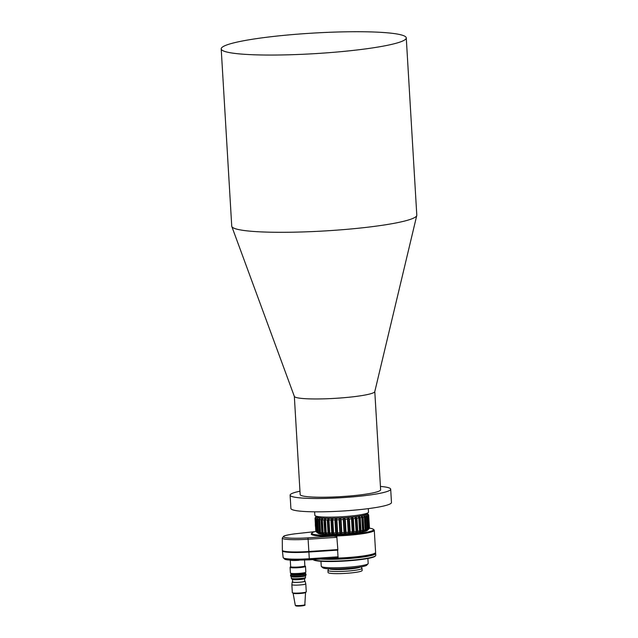 <?xml version="1.0" encoding="UTF-8"?>
<svg xmlns="http://www.w3.org/2000/svg" width="638" height="638" viewBox="0 0 638 638"><rect width="100%" height="100%" fill="white"/><g stroke="black" fill="none" stroke-linecap="round" stroke-linejoin="round"><path stroke-width="0.96" d="M336.433 52.069A92.693 10.312 176.6 0 1 221.203 48.887A92.693 10.312 176.6 0 1 291.032 34.707A92.693 10.312 176.6 0 1 406.262 37.897A92.693 10.312 176.6 0 1 336.433 52.069M406.262 37.897L416.797 215.142A92.693 10.312 176.6 0 1 416.766 215.492A92.693 10.312 176.6 0 1 346.968 229.321A92.693 10.312 176.6 0 1 231.809 226.482A92.693 10.312 176.6 0 1 231.738 226.139L221.203 48.887M416.766 215.492L374.777 391.652A40.306 4.482 176.6 0 1 344.424 397.665A40.306 4.482 176.6 0 1 294.357 396.429L231.809 226.482M374.793 391.58L380.631 489.777A40.306 4.482 176.6 0 1 350.27 495.941A40.306 4.482 176.6 0 1 300.163 494.562L294.333 396.358M299.964 491.204A50.378 5.606 -3.4 0 0 290.107 495.16L290.896 508.486A50.378 5.606 -3.4 0 0 353.524 510.217A50.378 5.606 -3.4 0 0 391.477 502.505L390.687 489.179A50.378 5.606 -3.4 0 0 380.431 486.419M290.107 495.16A50.378 5.606 -3.4 0 0 352.734 496.882A50.378 5.606 -3.4 0 0 390.687 489.179M325.571 558.776A30.895 3.437 -3.4 0 0 351.69 557.827A30.895 3.437 -3.4 0 0 374.801 553.497L375.423 552.803A31.573 3.509 -3.4 0 0 375.599 552.396L374.283 530.274A31.573 3.509 176.6 0 1 350.501 535.107A31.573 3.509 176.6 0 1 312.221 534.803A31.573 3.509 176.6 0 1 311.256 534.022A31.573 3.509 176.6 0 1 311.432 533.615L312.062 532.921A30.895 3.437 176.6 0 1 315.858 531.366M334.503 558.186A31.573 3.509 -3.4 0 0 351.817 557.229A31.573 3.509 -3.4 0 0 375.423 552.803M369.386 528.184A30.895 3.437 176.6 0 1 372.632 528.886A30.895 3.437 176.6 0 1 373.358 529.277A30.895 3.437 176.6 0 1 348.356 534.54A30.895 3.437 176.6 0 1 312.827 534.078A30.895 3.437 176.6 0 1 312.062 532.921M373.358 529.277L374.067 529.899A31.573 3.509 176.6 0 1 374.283 530.274M311.264 534.054A31.573 3.509 -3.4 0 0 311.264 534.086A31.573 3.509 -3.4 0 0 333.818 536.111L307.931 537.826C301 538.36 287.563 538.592 284.245 537.3C280.856 536.024 290.298 534.261 296.909 533.615L314.821 531.653M296.909 533.615A1.34 0.542 -96.2 0 0 296.845 533.615C287.036 534.764 284.5 535.737 283.75 536.167L282.283 538.065L282.363 550.299A24.85 2.767 -3.4 0 0 308.864 551.503L337.837 549.581L336.792 536.383L333.818 536.111M284.723 558.409L286.279 559.598L292.882 560.22L309.255 559.853L338.068 557.851L337.606 550.012A31.573 3.509 176.6 0 1 328.777 550.179M335.947 558.083L294.908 560.284C286.502 560.036 286.135 559.622 284.859 559.295L283.152 557.572L282.395 550.865A24.85 2.767 -3.4 0 0 308.896 552.037L337.869 550.115M326.369 550.339A32.913 3.661 -3.4 0 0 331.537 550.331L308.808 551.894A23.51 2.616 176.6 0 1 284.173 551.224M294.198 560.268A7.385 0.821 176.6 0 1 291.327 560.172M296.869 560.292A5.941 0.662 176.6 0 1 292.148 560.228M304.685 580.987A6.452 0.718 176.6 0 1 304.908 581.051A6.452 0.718 176.6 0 1 305.1 581.194L305.793 583.826A6.986 0.774 176.6 0 1 305.793 583.85L306.272 591.841A6.986 0.774 176.6 0 1 300.187 592.973A6.986 0.774 176.6 0 1 292.539 592.846A6.986 0.774 176.6 0 1 292.324 592.67L291.853 584.671A6.986 0.774 176.6 0 1 291.853 584.655L292.228 581.96A6.452 0.718 176.6 0 1 292.619 581.704M305.793 583.85A6.986 0.774 176.6 0 1 299.708 584.982A6.986 0.774 176.6 0 1 292.06 584.847A6.986 0.774 176.6 0 1 291.853 584.671M305.1 581.194A6.452 0.718 176.6 0 1 299.557 582.255A6.452 0.718 176.6 0 1 292.427 582.135A6.452 0.718 176.6 0 1 292.228 581.96M304.557 578.77L304.701 581.234A6.045 0.67 176.6 0 1 299.429 582.215A6.045 0.67 176.6 0 1 292.818 582.103A6.045 0.67 176.6 0 1 292.635 581.952L292.483 579.487M291.614 578.825L292.252 579.384A6.316 0.702 -3.4 0 0 292.395 579.463A6.316 0.702 -3.4 0 0 298.959 579.607A6.316 0.702 -3.4 0 0 304.773 578.634L305.339 578.012A6.922 0.766 176.6 0 1 298.959 579.073A6.922 0.766 176.6 0 1 291.773 578.913A6.922 0.766 176.6 0 1 291.614 578.825A6.922 0.766 176.6 0 1 291.566 578.738A6.922 0.766 176.6 0 1 291.582 578.682M291.239 576.6L291.335 578.283A7.122 0.79 -3.4 0 0 291.478 578.435A7.122 0.79 -3.4 0 0 291.55 578.459A7.122 0.79 -3.4 0 0 298.656 578.642A7.122 0.79 -3.4 0 0 305.427 577.605A7.122 0.79 -3.4 0 0 305.554 577.438L305.45 575.755M305.315 573.403L305.897 573.913A7.728 0.861 176.6 0 1 305.953 574.009L306.017 575.069A7.728 0.861 176.6 0 1 305.977 575.173L305.411 575.803A7.122 0.79 176.6 0 1 298.847 576.896A7.122 0.79 176.6 0 1 291.446 576.728A7.122 0.79 176.6 0 1 291.287 576.64L290.649 576.082A7.728 0.861 176.6 0 1 290.593 575.986L290.529 574.926A7.728 0.861 176.6 0 1 290.577 574.822L291.095 574.24M305.977 575.173A7.728 0.861 176.6 0 1 298.855 576.361A7.728 0.861 176.6 0 1 290.832 576.178A7.728 0.861 176.6 0 1 290.649 576.082M305.953 574.009A7.728 0.861 176.6 0 1 299.222 575.261A7.728 0.861 176.6 0 1 290.769 575.117A7.728 0.861 176.6 0 1 290.529 574.926M305.275 572.82L305.315 573.442A7.122 0.79 176.6 0 1 299.11 574.599A7.122 0.79 176.6 0 1 291.319 574.463A7.122 0.79 176.6 0 1 291.095 574.288L291.064 573.666M304.86 565.802L305.45 566.321A7.728 0.861 176.6 0 1 305.498 566.408L305.841 572.142A7.728 0.861 176.6 0 1 305.801 572.238L305.235 572.868A7.122 0.79 176.6 0 1 298.672 573.961A7.122 0.79 176.6 0 1 291.279 573.801A7.122 0.79 176.6 0 1 291.111 573.706L290.473 573.147A7.728 0.861 176.6 0 1 290.418 573.06L290.083 567.326A7.728 0.861 176.6 0 1 290.123 567.23L290.641 566.648M305.801 572.238A7.728 0.861 176.6 0 1 298.68 573.426A7.728 0.861 176.6 0 1 290.657 573.251A7.728 0.861 176.6 0 1 290.473 573.147M305.498 566.408A7.728 0.861 176.6 0 1 298.767 567.668A7.728 0.861 176.6 0 1 290.314 567.517A7.728 0.861 176.6 0 1 290.083 567.326M304.525 560.116L304.86 565.85A7.122 0.79 176.6 0 1 298.656 567.007A7.122 0.79 176.6 0 1 290.864 566.871A7.122 0.79 176.6 0 1 290.649 566.688L290.258 560.108M299.031 560.276A7.122 0.79 176.6 0 1 290.465 560.204A7.122 0.79 176.6 0 1 290.298 560.108M361.084 566.887L361.969 568.219A17.059 1.898 176.6 0 1 362.017 568.338A17.059 1.898 176.6 0 1 349.161 570.954A17.059 1.898 176.6 0 1 327.948 570.364A17.059 1.898 176.6 0 1 327.98 570.244L328.698 568.817M362.017 568.338L362.145 570.492A17.059 1.898 176.6 0 1 349.289 573.099A17.059 1.898 176.6 0 1 328.076 572.517L327.948 570.364M368.054 563.745L366.794 565.14A22.163 2.464 176.6 0 1 350.222 568.251A22.163 2.464 176.6 0 1 322.82 567.756L321.408 566.52A23.51 2.616 -3.4 0 0 350.469 567.046A23.51 2.616 -3.4 0 0 368.054 563.745A23.51 2.616 -3.4 0 0 368.182 563.45L367.887 558.481M320.954 561.273L321.249 566.233A23.51 2.616 -3.4 0 0 321.408 566.52M313.162 559.598A31.573 3.509 -3.4 0 0 351.993 560.156A31.573 3.509 -3.4 0 0 375.599 555.738L375.224 556.153A31.166 3.469 176.6 0 1 351.921 560.523A31.166 3.469 176.6 0 1 313.394 559.829L313.13 559.598M375.296 552.955L375.439 553.082A31.573 3.509 176.6 0 1 375.662 553.465A31.573 3.509 176.6 0 1 351.881 558.29A31.573 3.509 176.6 0 1 320.978 559.079M325.165 558.8A31.166 3.469 -3.4 0 0 351.761 557.859A31.166 3.469 -3.4 0 0 375.232 553.026M367.52 530.138A24.85 2.767 176.6 0 1 343.707 534.189A24.85 2.767 176.6 0 1 318.091 533.248A24.85 2.767 176.6 0 1 317.955 533.081M318.649 533.296A24.85 2.767 -3.4 0 0 342.877 533.974A24.85 2.767 -3.4 0 0 366.866 530.433M369.29 528.368A26.868 2.991 -3.4 0 0 369.298 528.36L368.525 515.297A26.868 2.991 176.6 0 1 368.206 515.568L368.979 528.623A26.868 2.991 -3.4 0 0 369.29 528.368L368.038 529.763A25.528 2.839 176.6 0 1 348.954 533.336A25.528 2.839 176.6 0 1 317.397 532.77L316.376 531.869M315.77 527.347L316.017 531.558L316.663 532.124L316.017 531.558A26.868 2.991 -3.4 0 0 316.392 531.781L316.879 531.964A26.868 2.991 -3.4 0 0 317.596 532.164L318.841 532.882L318.378 532.323A26.868 2.991 -3.4 0 0 319.415 532.483L320.818 533.169L320.467 532.602A26.868 2.991 -3.4 0 0 321.807 532.722L322.629 533.328L323.338 533.376L323.107 532.818A26.868 2.991 -3.4 0 0 324.702 532.897L326.337 533.52L326.225 532.945A26.868 2.991 -3.4 0 0 328.052 532.985L328.809 533.567L329.734 533.575L329.75 533.001A26.868 2.991 -3.4 0 0 331.752 532.993L332.454 533.567L333.451 533.551L333.586 532.969A26.868 2.991 -3.4 0 0 335.716 532.913L337.39 533.448L337.646 532.85A26.868 2.991 -3.4 0 0 339.855 532.754L340.397 533.32L341.832 532.658A26.868 2.991 -3.4 0 0 344.065 532.523L345.565 533.009L346.035 532.387A26.868 2.991 -3.4 0 0 348.236 532.212L349.074 532.738L350.158 532.044A26.868 2.991 -3.4 0 0 352.272 531.845L351.498 518.782A26.868 2.991 176.6 0 1 349.377 518.989L350.158 532.044M315.539 526.733L315.802 531.207A26.868 2.991 -3.4 0 0 315.842 531.35L316.568 532.012M316.288 516.764A25.528 2.839 -3.4 0 0 348.021 517.617A25.528 2.839 -3.4 0 0 367.249 513.734M315.172 517.881L315.164 517.817A26.868 2.991 176.6 0 1 315.172 517.809L315.036 518.04A26.868 2.991 176.6 0 0 315.028 518.152A26.868 2.991 176.6 0 0 315.06 518.287L315.81 517.745L315.244 518.495L315.547 523.567M349.377 518.989L348.22 518.343L347.463 519.157A26.868 2.991 176.6 0 1 345.262 519.324L344.711 518.622L343.643 518.702L343.292 519.46A26.868 2.991 176.6 0 1 341.059 519.595L340.612 518.885L339.536 518.933L339.081 519.699A26.868 2.991 176.6 0 1 336.872 519.787L336.537 519.061L335.492 519.101L334.942 519.85A26.868 2.991 176.6 0 1 332.813 519.906L332.597 519.165L331.601 519.18L330.97 519.93A26.868 2.991 176.6 0 1 328.969 519.938L328.881 519.188L327.27 519.922A26.868 2.991 176.6 0 1 325.452 519.89L325.484 519.133L323.929 519.834A26.868 2.991 176.6 0 1 322.334 519.755L322.485 518.997L321.775 518.949L321.026 519.667A26.868 2.991 176.6 0 1 319.694 519.547L319.965 518.782L318.641 519.42A26.868 2.991 176.6 0 1 317.596 519.26L317.979 518.495L316.823 519.101A26.868 2.991 176.6 0 1 316.105 518.909L316.32 518.048L315.619 518.718A26.868 2.991 176.6 0 1 315.244 518.495M368.349 512.505L367.097 513.901A25.528 2.839 176.6 0 1 348.013 517.482A25.528 2.839 176.6 0 1 316.456 516.908L315.044 515.671A26.868 2.991 -3.4 0 0 348.26 516.27A26.868 2.991 -3.4 0 0 368.349 512.505A26.868 2.991 -3.4 0 0 368.501 512.162L368.293 508.63M314.646 511.82L314.861 515.352A26.868 2.991 -3.4 0 0 315.044 515.671M316.488 525.353L316.52 525.903A26.868 2.991 176.6 0 0 316.815 525.991L316.879 531.964M316.105 518.909L316.775 525.329L316.281 525.369A2.018 0.478 -95 0 0 315.643 523.511A2.018 0.478 -95 0 0 315.308 524.994L316.281 525.369M316.512 525.712L316.009 525.265M315.906 523.487L315.619 518.718M316.352 518.519L316.32 518.048M317.596 532.164L316.823 519.101M321.807 532.722L321.026 519.667M319.694 519.547L320.467 532.602M328.052 532.985L327.27 519.922M325.452 519.89L326.225 532.945M335.716 532.913L334.942 519.85M332.813 519.906L333.586 532.969M344.065 532.523L343.292 519.46M341.059 519.595L341.832 532.658M357.743 531.199A26.868 2.991 -3.4 0 0 359.529 530.952L358.755 517.889A26.868 2.991 176.6 0 1 356.969 518.144L357.743 531.199L357.049 531.869L356.195 517.49L355.286 517.609L355.294 518.359A26.868 2.991 176.6 0 1 353.316 518.59L354.09 531.653A26.868 2.991 -3.4 0 0 356.068 531.414L355.294 518.359M363.851 530.202A26.868 2.991 -3.4 0 0 365.135 529.923L364.362 516.86A26.868 2.991 176.6 0 1 363.07 517.139L363.851 530.202L363.094 530.904L362.24 516.517L361.555 516.652L361.802 517.386A26.868 2.991 176.6 0 1 360.247 517.657L361.02 530.712A26.868 2.991 -3.4 0 0 362.583 530.449L361.802 517.386M367.879 529.141A26.868 2.991 -3.4 0 0 368.541 528.87L367.767 515.807A26.868 2.991 176.6 0 1 367.097 516.086L367.879 529.141L367.137 529.867L367.113 529.428M369.434 528.128A26.868 2.991 -3.4 0 0 369.442 528.025L368.668 514.962A26.868 2.991 176.6 0 1 368.652 515.073L369.434 528.128L368.788 528.878M315.842 531.35L315.571 526.868M315.499 525.648L315.467 525.058M315.395 523.91L315.06 518.287M315.635 525.122L315.666 525.632M316.392 531.781L316.145 527.514M316.033 525.72A26.868 2.991 176.6 0 1 315.842 525.624L315.347 525.664A2.018 0.478 -95 0 0 315.993 527.522A2.018 0.478 -95 0 0 316.32 526.039L315.347 525.664M366.364 516.333A26.868 2.991 176.6 0 1 365.375 516.613L366.148 529.676A26.868 2.991 -3.4 0 0 367.137 529.388L366.364 516.333L365.885 515.624L367.097 516.086M345.262 519.324L346.035 532.387M348.236 532.212L347.463 519.157M336.872 519.787L337.646 532.85M339.855 532.754L339.081 519.699M328.969 519.938L329.75 533.001M331.752 532.993L330.97 519.93M322.334 519.755L323.107 532.818M324.702 532.897L323.929 519.834M317.557 518.415L318.378 532.323M319.415 532.483L318.641 519.42M353.316 518.59L352.599 517.92L351.618 518.024L351.498 518.782M356.969 518.144L356.195 517.49M360.247 517.657L359.433 517.019L358.628 517.147L358.755 517.889M363.07 517.139L362.24 516.517M365.375 516.613L364.545 516.006L363.995 516.142L364.362 516.86M368.206 515.568L367.424 514.978L367.767 515.807M368.652 515.073L367.863 514.619L368.525 515.297M368.445 514.611L367.799 514.045M369.298 528.36L368.716 529.006M368.541 528.87L368.979 528.623M367.137 529.388L367.137 529.867M365.135 529.923L364.848 530.521L366.148 529.676M362.583 530.449L362.408 531.031L363.094 530.904M359.529 530.952L359.481 531.526L360.287 531.398L361.02 530.712M356.068 531.414L356.14 531.988L357.049 531.869M352.272 531.845L352.471 532.411L354.09 531.653M320.244 533.097L319.391 518.718M325.508 533.488L324.654 519.109M332.454 533.567L331.601 519.18M333.451 533.551L332.597 519.165M340.397 533.32L339.536 518.933M341.466 533.264L340.612 518.885M348.555 532.778L347.702 518.391M349.6 532.682L348.739 518.303M356.14 531.988L355.286 517.609M366.332 516.286L366.284 515.488M367.456 515.432L367.424 514.978M365.399 530.385L364.545 516.006M360.287 531.398L359.433 517.019M353.46 532.299L352.599 517.92M352.471 532.411L351.618 518.024M345.565 533.009L344.711 518.622M344.496 533.081L343.643 518.702M337.39 533.448L336.537 519.061M336.346 533.48L335.492 519.101M329.734 533.575L328.881 519.188M328.809 533.567L327.956 519.18M322.629 533.328L321.775 518.949M318.418 532.794L318.386 532.331M316.32 526.039L316.815 525.991M375.599 555.738A31.573 3.509 -3.4 0 0 375.774 555.331L375.662 553.465M304.82 604.72C306.687 605.669 298.249 606.459 295.841 605.893L295.29 605.287A4.769 0.534 -3.4 0 0 295.434 605.398A4.769 0.534 -3.4 0 0 301.224 605.446A4.769 0.534 -3.4 0 0 304.82 604.72L305.562 592.487A6.244 0.694 176.6 0 1 300.865 593.428A6.244 0.694 176.6 0 1 293.289 593.372A6.244 0.694 176.6 0 1 293.105 593.22L292.874 592.869M296.12 605.933A4.107 0.455 -3.4 0 0 301.096 605.964M305.379 577.916L305.371 577.797A6.922 0.766 176.6 0 1 299.342 578.921A6.922 0.766 176.6 0 1 291.765 578.794A6.922 0.766 176.6 0 1 291.558 578.618L291.462 578.419M360.598 566.975A16.022 1.778 176.6 0 1 348.803 569.072A16.022 1.778 176.6 0 1 329.2 568.841M360.151 567.054A15.99 1.778 176.6 0 1 348.787 568.937A15.99 1.778 176.6 0 1 329.647 568.865M282.283 538.065A24.212 2.696 -3.4 0 0 308.098 539.238L307.931 537.826M308.864 551.503L308.098 539.238L336.952 537.324M338.18 556.815L309.278 558.729L309.271 559.861M308.896 552.037L309.278 558.729A24.499 2.727 176.6 0 1 283.152 557.572M316.193 516.676L315.172 517.809M315.467 525.656L315.435 525.042M315.371 524.021L315.028 518.152M367.336 513.638L368.094 514.3M316.615 527.466L315.993 527.522M316.376 523.447L315.643 523.511M295.29 605.287L293.105 593.22M314.877 531.637L296.845 533.615"/></g></svg>
